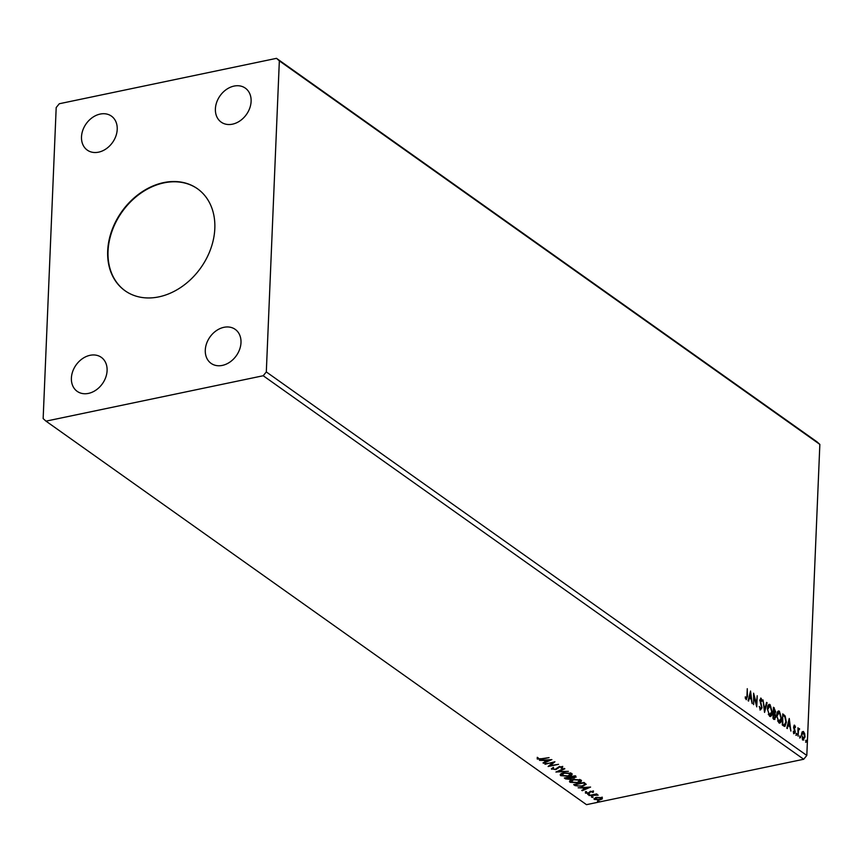 <?xml version="1.0" encoding="UTF-8"?>
<svg xmlns="http://www.w3.org/2000/svg" width="863" height="863" viewBox="0 0 863 863"><rect width="100%" height="100%" fill="white"/><g stroke="black" fill="none" stroke-linecap="round" stroke-linejoin="round"><path stroke-width="1.29" d="M163.646 182.611A62.546 48.49 -54.6 0 0 111.726 230.766A62.546 48.49 -54.6 0 0 125.049 290.755A62.546 48.49 -54.6 0 0 158.857 296.872A62.546 48.49 -54.6 0 0 210.777 248.717A62.546 48.49 -54.6 0 0 197.444 188.727A62.546 48.49 -54.6 0 0 163.646 182.611M197.616 188.857A62.546 48.49 -54.6 0 0 164.002 182.859A62.546 48.49 -54.6 0 0 112.125 230.896A62.546 48.49 -54.6 0 0 125.232 290.874M234.046 86.084A20.852 16.16 -54.6 0 0 216.742 102.147A20.852 16.16 -54.6 0 0 221.187 122.136A20.852 16.16 -54.6 0 0 232.449 124.175A20.852 16.16 -54.6 0 0 249.763 108.123A20.852 16.16 -54.6 0 0 245.319 88.134A20.852 16.16 -54.6 0 0 234.046 86.084M90.043 355.308A20.852 16.16 -54.6 0 0 72.74 371.36A20.852 16.16 -54.6 0 0 77.185 391.349A20.852 16.16 -54.6 0 0 88.447 393.399A20.852 16.16 -54.6 0 0 105.75 377.336A20.852 16.16 -54.6 0 0 101.305 357.347A20.852 16.16 -54.6 0 0 90.043 355.308M223.938 327.314A20.852 16.16 -54.6 0 0 206.635 343.366A20.852 16.16 -54.6 0 0 211.079 363.366A20.852 16.16 -54.6 0 0 222.341 365.405A20.852 16.16 -54.6 0 0 239.644 349.353A20.852 16.16 -54.6 0 0 235.2 329.353A20.852 16.16 -54.6 0 0 223.938 327.314M100.151 114.078A20.852 16.16 -54.6 0 0 82.848 130.13A20.852 16.16 -54.6 0 0 87.292 150.119A20.852 16.16 -54.6 0 0 98.555 152.168A20.852 16.16 -54.6 0 0 115.869 136.117A20.852 16.16 -54.6 0 0 111.424 116.117A20.852 16.16 -54.6 0 0 100.151 114.078M56.192 107.541L43.15 418.598L45.987 421.144L263.204 375.739L803.701 759.257L806.808 755.459L819.85 444.402L817.013 441.856L276.505 58.339L59.299 103.743L56.192 107.541M750.551 691.026L752.169 703.625L751.155 699.235L749.397 697.984L748.599 701.09L748.081 700.713L750.551 691.026M759.731 708.555L760.573 708.696L761.522 707.433L759.85 700.001L761.08 698.21L762.212 700.939L761.802 701.36L761.026 699.343L760.335 700.303L762.007 707.789L760.551 709.861L759.246 706.43L760.616 708.728M760.637 698.091L761.22 699.548M761.026 699.343L759.742 700.422M767.423 708.771C767.52 705.578 768.394 704.176 770.044 704.575L772.245 712.137C772.137 715.33 771.252 716.711 769.591 716.279L767.423 708.771M769.192 704.337L770.044 704.575L769.451 704.693L770.864 706.829M770.497 716.517L769.591 716.279M776.732 715.384C776.829 712.191 777.714 710.788 779.365 711.177L781.554 718.75C781.457 721.943 780.573 723.323 778.911 722.881L776.732 715.384M778.512 710.95L779.365 711.177L778.771 711.306L780.184 713.442M779.807 723.129L778.911 722.881M789.257 718.491L790.886 731.09L789.861 726.7L788.102 725.449L787.315 728.555L786.786 728.178L789.257 718.491M796.139 734.003L796.571 733.367L796.937 734.575L796.495 735.222L796.29 733.431M795.977 733.496L796.937 734.575L796.495 735.222M799.828 736.624L800.271 735.988L800.627 737.196L800.195 737.843L799.979 736.053M799.677 736.107L800.627 737.196L800.195 737.843M805.848 740.907L806.29 740.26L806.657 741.468L806.215 742.115L805.999 740.325M805.697 740.389L806.657 741.468L806.215 742.115M263.204 375.739L266.311 371.942L279.342 60.885L819.85 444.402M266.311 371.942L806.808 755.459M802.083 731.91L803.431 731.49L804.683 733.744L805.028 736.97L803.086 739.893L801.49 734.456L802.083 731.91L803.431 731.49L802.838 731.608L803.733 732.838M803.766 740.087L803.086 739.893M799.17 729.494L798.415 730.756L798.113 736.215L797.973 727.757L798.404 729.289L799.289 728.545L799.645 729.084L798.814 729.569M797.897 729.397L798.728 728.663M794.92 727.185L794.036 725.362L794.64 725.244L795.513 727.056L795.201 727.552L794.618 726.258L794.111 727.024L795.308 731.964L794.197 733.582L793.248 731.781L793.561 731.231L794.187 732.547L794.823 731.662L793.733 728.081L794.273 725.136M794.618 726.258L793.626 727.121M793.518 732.622L794.823 731.662M783.744 726.02L782.288 724.985L782.752 713.884L785.179 716.01L786.366 722.309L784.92 726.43L783.744 726.02M772.968 718.383L773.442 707.272L775.654 711.673L774.963 713.625L775.837 717.164L774.23 719.267L772.968 718.383M774.877 719.462L774.23 719.267M764.542 712.396L763 699.861L764.694 709.742L766.571 702.396L767.099 702.773L764.542 712.396M753.615 704.65L753.604 693.194L756.387 703.701L757.218 695.761L756.754 706.873L753.96 696.376L753.615 704.65M745.201 698.113L746.161 698.469L746.948 696.085L747.261 688.696L747.423 696.538L746.117 699.613L745.265 696.819L746.01 698.501M595.211 799.181L594.359 798.782L596.484 797.336L602.212 797.768L602.255 798.944L600.012 799.85L594.327 799.408L593.917 798.782M602.212 797.768L602.255 798.944L602.277 798.318L601.123 798.922M588.998 795.513L596.613 793.917L597.099 794.262L595.977 794.489L598.167 795.136L588.998 795.513M593.41 791.522L593.259 792.407L591.015 791.619L588.663 793.367L585.448 793.108L585.481 792.191L588.135 793.032L590.497 791.285L592.622 791.727M592.32 792.342L592.525 791.209M586.214 792.763L585.47 792.471L585.448 793.108L585.481 792.191M586.462 792.234L586.322 792.87M586.139 784.262L582.59 786.301L575.114 785.654L573.668 784.629L584.078 782.45L586.16 784.435M575.643 776.463L574.51 778.027L571.705 778.081L570.033 779.332L565.599 778.901L564.348 778.016L574.758 775.837L576.171 777.11M571.727 777.628L571.738 778.307M555.912 772.029L564.326 768.426L564.844 768.804L558.469 771.533L568.415 771.339L555.912 772.029M544.995 764.284L554.92 761.759L550.292 765.61L558.544 764.327L548.124 766.506L552.741 762.665L545.017 763.831M541.651 758.706L549.062 757.606L542.029 759.073L537.239 759.019L537.25 757.93L538.296 757.941L538.296 758.793L541.651 758.706M538.264 758.76L537.261 758.383L537.239 759.019L537.25 757.93M538.296 757.941L538.134 758.545M45.987 421.144L586.495 804.661L803.701 759.257M551.878 759.602L543.55 763.259L543.021 762.881L545.718 761.727L543.96 760.476L539.451 760.346L551.878 759.602M553.485 767.326L552.708 769.019L551.705 768.631L551.673 769.267L552.547 767.79L553.463 767.962L552.708 769.019L555.351 769.267L559.105 766.722L562.654 767.002L562.104 768.232L561.09 768.092L561.586 767.218L559.634 767.045L555.815 769.613L551.371 768.804M561.09 768.092L561.608 766.635M571.63 773.367C572.644 774.683 571.63 775.632 568.598 776.236L560.713 775.686C559.731 774.391 560.734 773.431 563.722 772.827L571.63 773.367L572.191 774.219M562.05 775.621L560.745 775.05L560.713 775.686L560.173 774.855M580.939 779.979C581.953 781.285 580.95 782.245 577.908 782.849L570.033 782.288C569.051 780.993 570.055 780.044 573.043 779.44L580.939 779.979L581.5 780.821M571.36 782.223L570.055 781.662L570.033 782.288L569.483 781.468M590.583 787.067L582.255 790.724L581.727 790.346L584.424 789.192L582.665 787.951L578.156 787.811L590.583 787.067M588.21 794.273L589.483 794.381L589.019 794.845L587.757 794.445M589.483 794.381L587.768 794.1M591.91 796.894L593.172 797.002L592.708 797.466L591.446 797.067M593.172 797.002L592.708 797.466L592.73 796.862M597.93 801.166L599.202 801.274L598.728 801.738L597.476 801.339M599.202 801.274L598.728 801.738L598.76 801.134M279.342 60.885L276.505 58.339M537.261 758.383L537.282 757.293M550.432 759.688L545.233 760.4L546.581 761.36L549.418 759.742M546.559 761.339L545.718 761.705L544.283 760.055M543.571 762.644L543.55 763.259M554.143 761.921L550.292 765.61M550.303 765.416L548.911 765.708M562.687 766.366L562.104 768.232M561.112 767.466L561.608 766.581L561.112 767.466M559.655 766.42L558.577 767.541M558.609 766.905L558.134 768.178M558.167 767.541L555.848 768.987M558.49 770.929L558.469 771.533M558.48 771.306L557.466 771.371M572.126 773.906L570.238 775.168M562.115 773.28L561.457 774.478M570.907 773.949L570.357 772.817M568.113 775.902L570.583 773.604L564.208 773.172L561.77 775.449L568.113 775.902M571.015 773.626L570.605 772.968M561.371 774.165L561.77 775.449M575.675 775.826L574.531 777.39M571.738 777.444L570.065 778.696M566.786 778.739L565.632 778.264L565.599 778.901M565.632 778.264L565.06 777.865M570.67 777.843L570.001 776.829M574.035 777.056L574.402 775.913M575.017 776.538L570.842 777.099L574.014 777.692L575.017 776.538M570.012 777.498L565.901 778.135L569.548 778.987L570.659 778.07L570.044 776.862M581.435 780.519L579.558 781.77M571.435 779.882L570.777 781.091M580.227 780.562L579.666 779.429M577.433 782.504L579.893 780.217L573.528 779.785L571.079 782.061L577.433 782.504M580.324 780.228L579.925 779.58M570.691 780.778L571.079 782.061M576.905 785.815L575.146 785.017L575.114 785.654M575.146 785.017L574.37 784.478M586.085 784.111L584.337 785.201M584.909 784.046L583.722 782.525M583.496 783.011L575.211 784.747L577.282 785.966L582.115 785.956L584.898 784.284L583.507 782.568M589.138 787.153L583.938 787.865L585.287 788.825L584.424 789.17M582.277 790.109L582.255 790.724M582.989 787.52L584.424 789.192M585.287 788.825L588.124 787.207M593.431 790.886L593.28 791.77M592.342 791.705L592.525 791.101L592.342 791.705M590.465 791.295L590.443 791.846M590.465 791.209L589.677 793.011M589.699 792.374L588.685 792.73M585.47 792.471L585.513 791.554M586.495 791.598L586.355 792.234M597.153 794.553L597.131 795.147M592.73 796.829L591.468 796.722M602.234 797.132L602.277 798.318M595.384 797.639L595.136 798.448M601.403 798.07L601.36 797.369M599.526 799.505L601.274 797.962L596.959 797.682L595.265 799.214L599.526 799.505M595.006 798.146L595.265 799.214M598.76 801.101L597.487 800.993M806.064 741.597L805.621 742.234M804.435 737.088L802.493 740.012M802.18 738.652L803.291 738.987M802.655 732.525L801.565 733.604M802.525 739.019L804.543 736.624L803.388 732.482L802.331 732.482M801.479 734.909L803.604 739.019L803.011 739.149M803.388 732.482L801.975 734.801M800.033 737.326L799.591 737.962M798.696 728.674L799.645 729.084M798.577 729.613L797.822 730.875L798.415 730.756M796.344 734.704L795.902 735.341M794.025 726.387L793.518 727.153L794.294 726.333M794.715 732.083L793.604 733.712M793.593 732.676L794.23 731.781L793.593 732.676M788.901 719.915L789.062 721.231M789.58 725.438L789.721 726.592M786.829 728.21L788.102 725.449M789.181 721.198L787.757 724.575L789.71 725.416L789.181 721.198L788.361 724.456L789.71 725.416M787.757 724.575L788.361 724.456M782.73 714.413L785.179 716.01M784.586 716.139L785.147 717.358M785.664 723.787L784.596 726.43M782.31 724.381L784.197 725.287M782.687 715.47L782.817 724.186L784.133 725.298M784.046 725.319L785.891 721.964L784.877 716.883L783.183 715.362M778.21 711.069L778.771 711.306M780.842 720.184L779.505 723.14M777.585 720.929L779.365 721.932M778.361 712.288L776.862 714.046M778.35 721.856L781.08 718.404L779.332 712.331L778.07 712.277M776.722 715.826L778.944 721.738L779.667 721.932L779.073 722.051M779.332 712.331L777.218 715.718M773.421 707.8L774.791 709.537M775.06 711.802L774.37 713.744L774.963 713.625M774.37 713.744L774.704 714.327M775.244 717.282L773.626 719.397M773 717.768L774.424 718.189M773.216 712.504L774.284 712.676M773.377 712.611L775.168 711.349L773.874 708.75L773.723 712.309L774.629 712.741L774.025 712.87M773.453 718.092L775.352 716.819L773.68 713.453L773.507 717.585L774.758 718.253L774.165 718.372M768.89 704.456L769.451 704.693M771.533 713.572L770.184 716.527M768.264 714.316L770.044 715.319M769.041 705.675L767.541 707.433M769.03 715.254L771.759 711.792L770.023 705.729L768.75 705.675M767.412 709.213L769.623 715.125L770.346 715.319L769.753 715.438M770.023 705.729L767.908 709.106M766.452 702.86L767.099 702.773M766.495 702.892L764.391 711.155M760.573 703.582L761.112 703.474M761.468 707.908L762.007 707.789M761.414 707.919L759.958 709.99M753.528 695.017L753.884 696.398M756.29 703.723L756.225 705.19M750.184 692.45L750.346 693.766M750.864 697.973L751.004 699.127M748.124 700.745L749.397 697.984M750.476 693.733L749.052 697.11L750.993 697.94L750.476 693.733L749.645 696.991L750.993 697.94M749.052 697.11L749.645 696.991M746.743 698.113L746.279 699.71M745.254 698.21L745.848 698.091M583.83 782.601L583.809 783.237M590.163 791.716L590.13 792.353M794.068 729.138L794.64 729.019M783.108 714.683L783.701 714.553M782.741 724.683L783.334 724.564M773.733 708.027L774.327 707.897M538.134 758.458L538.156 757.822M561.737 767.466L561.77 766.829M592.622 791.932L592.644 791.295M586.182 792.633L586.204 791.997M794.456 726.215L793.863 726.333M794.413 732.611L793.82 732.741"/></g></svg>
